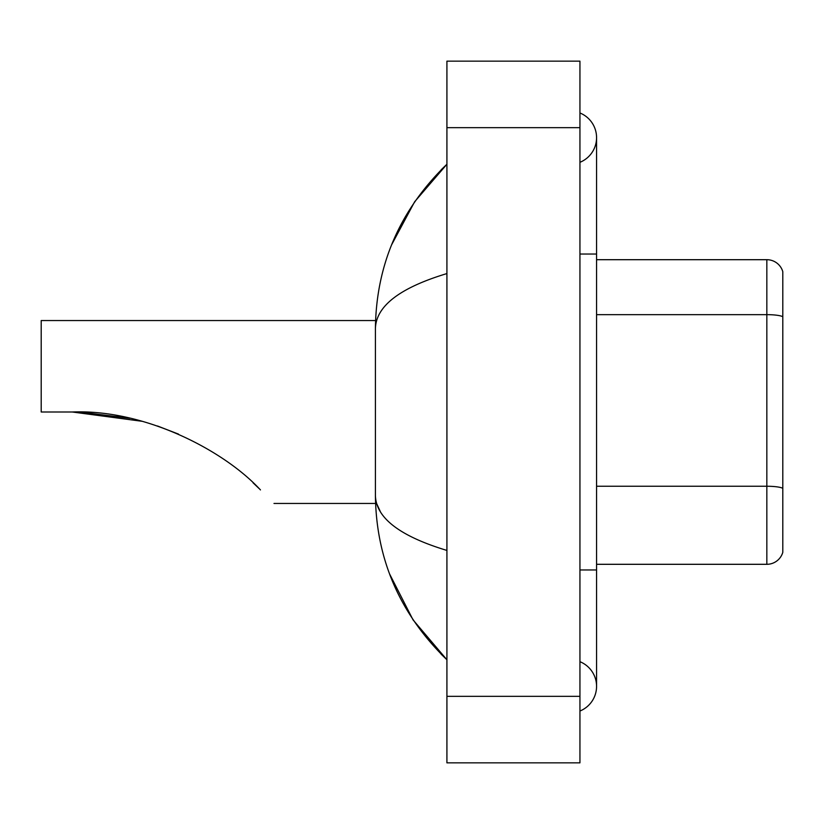 <?xml version="1.0" encoding="UTF-8"?>
<svg xmlns="http://www.w3.org/2000/svg" width="824" height="824" viewBox="0 0 824 824"><rect width="100%" height="100%" fill="white"/><g stroke="black" fill="none" stroke-linecap="round" stroke-linejoin="round"><path stroke-width="1.24" d="M579.942 711.019A26.605 26.605 0 0 0 579.942 661.693A26.605 26.605 0 0 1 579.942 711.019A26.605 26.605 0 0 0 596.566 686.361A26.605 26.605 0 0 1 579.942 711.019M579.942 112.981A26.605 26.605 0 0 1 579.942 162.307A26.605 26.605 0 0 0 579.942 112.981A26.605 26.605 0 0 1 596.566 137.639A26.605 26.605 0 0 0 579.942 112.981M446.917 273.568C399.887 287.751 376.053 306.065 375.414 328.529L375.414 495.471C375.95 517.853 399.784 536.177 446.917 550.432M446.917 762.849L579.942 762.849L579.942 61.151L446.917 61.151L446.917 762.849M375.414 328.529C376.135 264.586 399.959 209.821 446.917 164.244L414.647 201.746L391.606 244.821M389.598 573.988L413.051 619.885L446.917 659.756C399.959 614.168 376.125 559.414 375.414 495.471M380.41 511.766L376.599 503.454M782.8 271.663A16.624 16.624 0 0 0 766.835 259.694A16.624 16.624 0 0 1 782.8 271.663L782.8 552.337A16.624 16.624 0 0 1 766.835 564.306L596.566 564.306M782.8 316.725L782.8 316.725A16.624 2.884 180 0 0 766.835 314.655L766.835 259.694L596.566 259.694M782.8 316.962L782.8 488.333A16.624 2.884 180 0 0 766.835 486.253L766.835 314.655L596.566 314.655M73.47 412L127.04 417.686M157.477 425.987L178.499 434.104M129.821 418.283L80.68 412.134M141.996 421.28L72.337 412C143.376 409.085 223.119 449.482 260.456 489.919C278.296 507.759 278.296 507.759 260.456 489.919M375.559 320.546L41.2 320.546L41.2 412L72.337 412M253.04 482.782L259.014 488.488M579.942 569.961L596.566 569.961L596.566 137.639M579.942 254.039L596.566 254.039M446.917 696.332L579.942 696.332M446.917 127.669L579.942 127.669M766.835 564.306L766.835 486.253L596.566 486.253M596.566 569.961L596.566 686.361M446.917 164.244L441.128 169.826M446.917 659.756L441.128 654.174M273.99 503.454L375.559 503.454"/></g></svg>
